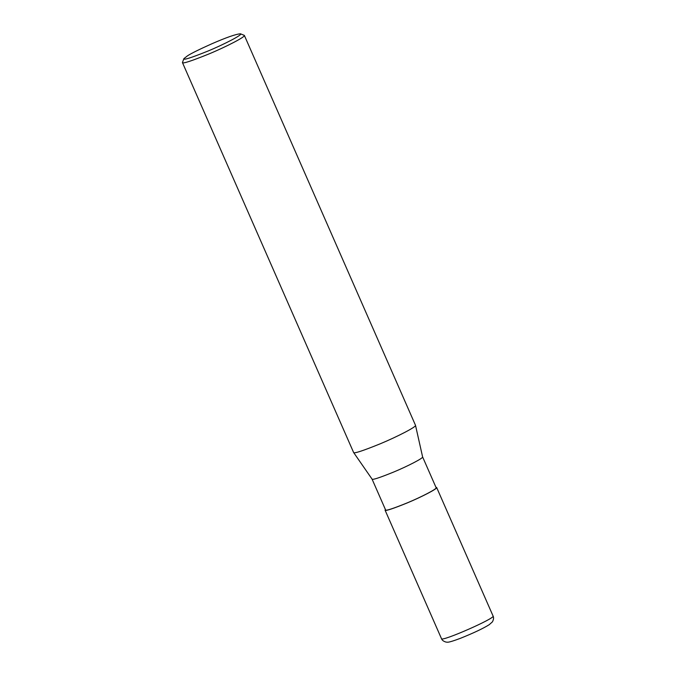 <?xml version="1.0" encoding="UTF-8"?>
<svg xmlns="http://www.w3.org/2000/svg" width="676" height="676" viewBox="0 0 676 676"><rect width="100%" height="100%" fill="white"/><g stroke="black" fill="none" stroke-linecap="round" stroke-linejoin="round"><path stroke-width="1.01" d="M436.138 487.726C437.372 488.723 421.258 497.063 407.29 502.86C392.925 508.673 385.683 511.031 385.582 509.915L372.062 479.107C372.358 480.121 379.616 477.746 393.846 471.966C407.653 466.229 423.565 458.015 422.61 456.917L436.138 487.726M435.952 487.295L436.654 487.497C437.921 488.52 421.469 497.021 407.214 502.936C392.553 508.876 385.176 511.276 385.066 510.143L385.396 509.493M240.453 33.8L244.349 35.389L415.512 425.339C416.686 426.691 397.201 436.747 380.301 443.769C362.877 450.841 353.979 453.757 353.616 452.506L182.435 62.564L183.906 58.626L187.598 55.753C191.502 53.26 199.581 49.272 211.85 43.779C226.359 37.459 235.89 34.13 240.453 33.8C243.588 34.248 224.288 44.337 207.642 51.19C190.767 57.959 182.858 60.434 183.906 58.626M244.349 35.389C245.861 36.614 226.122 46.821 209.019 53.919C191.426 61.043 182.571 63.933 182.435 62.564M441.487 638.668C442.028 640.24 443.6 641.397 446.202 642.141C447.749 641.913 446.43 643.569 460.407 638.321C473.589 633.015 483.213 628.46 489.263 624.658L492.441 621.844C493.674 619.436 493.886 617.492 493.074 616.03C495.863 618.101 441.115 642.132 441.487 638.668L385.066 510.143M415.512 425.339L422.61 456.917M353.616 452.506L372.062 479.107M493.074 616.022L436.654 487.497"/></g></svg>
